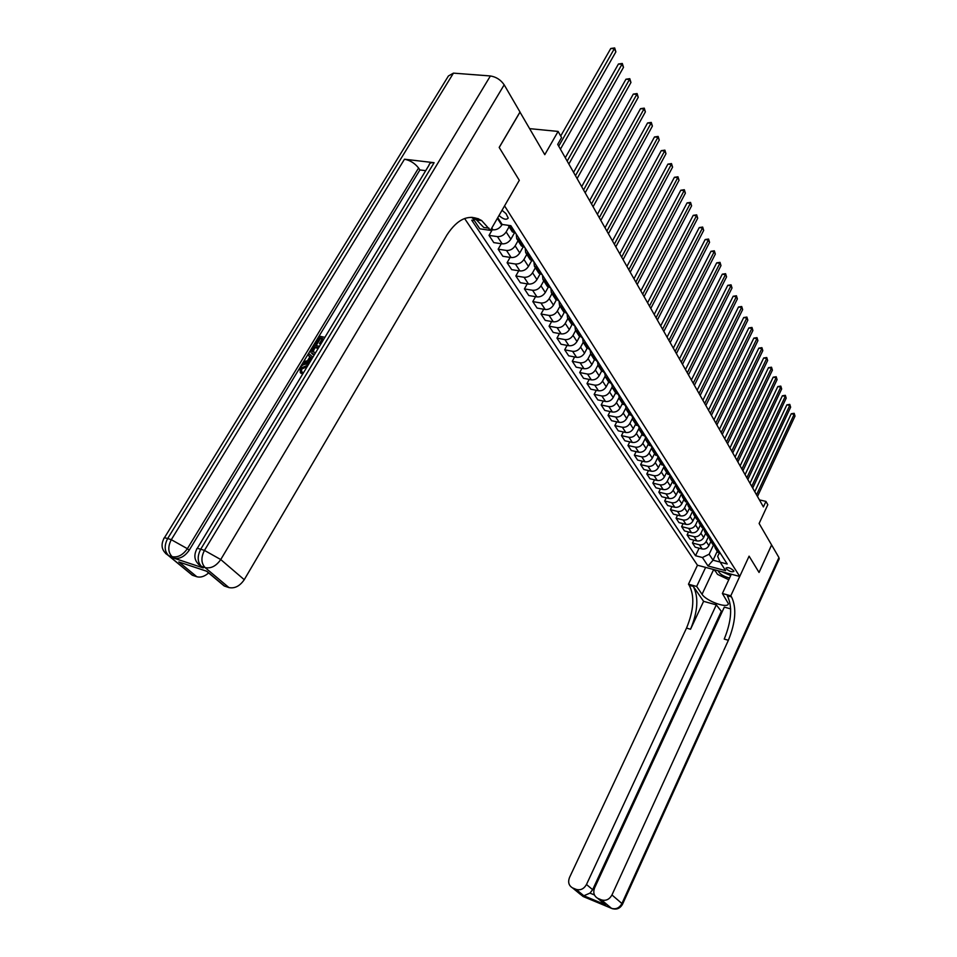 <?xml version="1.0" encoding="UTF-8"?>
<svg xmlns="http://www.w3.org/2000/svg" width="957" height="957" viewBox="0 0 957 957"><rect width="100%" height="100%" fill="white"/><g stroke="black" fill="none" stroke-linecap="round" stroke-linejoin="round"><path stroke-width="1.44" d="M733.648 570.695C730.538 567.956 728.002 567.07 726.016 568.039L726.231 568.733C729.33 571.473 731.878 572.346 733.852 571.377L733.648 570.695M464.612 218.507L697.462 565.228L688.478 584.201L689.231 585.301C694.77 596.067 693.861 610.327 686.528 628.079L569.511 877.509C567.776 882.139 568.757 885.584 572.453 887.833L583.1 896.494L611.511 908.337L601.403 899.855L597.981 898.444L605.614 904.82L583.854 895.764L589.967 893.12L594.453 894.974M601.403 899.855C605.853 901.147 609.37 899.508 611.954 894.962L621.93 903.516L778.938 557.572L771.617 544.976L759.057 572.453L749.092 556.161L759.033 572.43L771.593 544.952L759.116 523.479L767.813 504.722L765.947 501.408L759.391 499.877M519.962 112.077L544.784 154.675L558.11 131.432L529.664 128.645M164.305 537.966L448.426 75.962L453.439 73.139L490.391 75.962C496.169 76.895 500.762 79.838 504.183 84.826L519.998 112.017L499.183 147.426L519.292 180.323L499.219 147.486L520.034 112.089M558.11 131.432L561.568 137.581L557.692 144.375L763.399 506.923L765.947 501.408M499.016 215.492C503.25 219.332 506.325 220.194 508.227 218.076L506.014 213.638L502.018 210.277M731.519 596.905C736.734 607.743 735.694 622.206 728.373 640.293L724.234 639.085C731.555 621.033 732.595 606.594 727.332 595.756L731.519 596.905L730.789 595.804L749.092 556.161L739.725 576.449L697.462 565.228M739.725 576.449L504.566 205.875L519.292 180.323L490.451 230.362L481.682 220.6M474.325 220.553L471.741 220.194L695.524 555.718L699.1 548.182M479.517 220.289L478.548 218.83M497.76 217.682L502.138 224.452L510.859 225.685L727.212 564.02L720.166 562.166L725.645 570.647L708.013 565.982L702.426 557.524L695.524 555.718M720.166 562.166L717.666 556.424L719.138 553.278M717.236 551.292L713.049 560.204L720.119 562.058M502.162 224.464L501.767 225.146C499.506 228.436 496.587 230.015 492.999 229.859L490.905 229.56M509.1 226.785L506.157 231.941C503.908 235.219 501.001 236.774 497.425 236.618L489.027 235.386L492.269 229.752M514.435 232.922L510.859 239.202C508.634 242.48 505.739 244.023 502.174 243.856L493.8 242.611L489.027 235.386M518.048 240.733L515.153 245.853C512.94 249.107 510.057 250.638 506.504 250.459L498.154 249.203L501.289 243.724M523.144 246.942L519.747 252.959C517.546 256.201 514.687 257.732 511.146 257.541L502.832 256.261L498.154 249.203M526.805 254.383L523.946 259.467C521.768 262.697 518.909 264.216 515.392 264.012L507.102 262.72L510.117 257.385M531.697 260.627L528.443 266.429C526.278 269.647 523.443 271.154 519.926 270.951L511.672 269.635L507.102 262.72M535.37 267.745L532.559 272.781C530.405 275.999 527.582 277.494 524.077 277.279L515.847 275.951L518.766 270.759M540.071 274.013L536.961 279.6C534.831 282.793 532.02 284.289 528.527 284.073L520.333 282.722L515.847 275.951M543.767 280.82L540.992 285.832C538.863 289.014 536.064 290.497 532.594 290.27L524.424 288.906L527.235 283.858M548.289 287.1L545.299 292.507C543.193 295.677 540.406 297.149 536.949 296.909L528.802 295.534L524.424 288.906M551.974 293.632L549.246 298.608C547.153 301.766 544.377 303.225 540.932 302.986L532.81 301.599L535.537 296.67M556.34 299.888L553.469 305.139C551.388 308.286 548.624 309.745 545.191 309.494L537.104 308.082L532.81 301.599M560.024 306.18L557.333 311.121C555.263 314.255 552.512 315.69 549.091 315.439L541.028 314.016L543.66 309.231M564.247 312.413L561.472 317.521C559.414 320.643 556.687 322.078 553.278 321.815L545.239 320.38L541.028 314.016M567.908 318.466L565.252 323.37C563.206 326.493 560.491 327.916 557.094 327.641L549.079 326.193L551.627 321.528M571.999 324.65L569.307 329.651C567.274 332.749 564.57 334.16 561.185 333.897L553.206 332.426L549.079 326.193M575.635 330.512L573.016 335.381C570.994 338.479 568.302 339.879 564.929 339.603L556.974 338.132L559.438 333.574M579.607 336.637L576.987 341.529C574.99 344.616 572.298 346.015 568.948 345.728L561.017 344.233L556.974 338.132M583.208 342.319L580.612 347.152C578.626 350.226 575.958 351.614 572.609 351.327L564.714 349.819L567.094 345.381M587.084 348.36L584.512 353.181C582.538 356.243 579.882 357.619 576.545 357.32L568.673 355.813L564.714 349.819M590.613 353.911L588.077 358.696C586.115 361.734 583.459 363.11 580.145 362.811L572.286 361.291L574.607 356.949M594.429 359.808L591.893 364.605C589.943 367.632 587.311 368.995 583.997 368.696L576.174 367.165L572.286 361.291M597.874 365.287L595.386 370C593.448 373.027 590.828 374.39 587.526 374.067L579.727 372.524L581.976 368.301M601.63 371.041L599.13 375.802C597.204 378.816 594.596 380.156 591.306 379.845L583.531 378.29L579.727 372.524M605.003 376.424L602.551 381.101C600.637 384.104 598.041 385.444 594.764 385.121L587.012 383.554L589.189 379.415M608.688 382.058L606.224 386.784C604.322 389.774 601.738 391.102 598.472 390.779L590.756 389.2L587.012 383.554M612.002 387.334L609.585 391.975C607.695 394.954 605.123 396.282 601.857 395.947L594.165 394.368L596.283 390.324M615.614 392.86L613.186 397.55C611.308 400.528 608.748 401.844 605.506 401.497L597.838 399.906L594.165 394.368M618.868 398.016L616.487 402.658C614.609 405.612 612.061 406.916 608.831 406.581L601.187 404.978L603.233 401.031M622.421 403.459L620.016 408.125C618.162 411.067 615.614 412.371 612.396 412.024L604.788 410.409L601.187 404.978M625.627 408.495L623.246 413.125C621.404 416.068 618.868 417.36 615.662 417.001L608.066 415.386L610.064 411.534M629.084 413.855L626.715 418.496C624.885 421.427 622.361 422.707 619.167 422.348L611.595 420.721L608.066 415.386M632.266 418.759L629.897 423.401C628.067 426.32 625.555 427.6 622.373 427.241L614.825 425.602L616.763 421.834M635.639 424.071L633.295 428.676C631.476 431.583 628.988 432.851 625.806 432.48L618.294 430.841L614.825 425.602M638.786 428.808L636.405 433.485C634.611 436.392 632.122 437.648 628.952 437.289L621.464 435.626L623.342 431.942M642.063 434.083L639.755 438.665C637.96 441.548 635.484 442.804 632.326 442.433L624.861 440.77L621.464 435.626M645.197 438.665L642.805 443.39C641.023 446.273 638.558 447.517 635.412 447.146L627.971 445.483L629.802 441.871M648.379 443.928L646.095 448.474C644.324 451.333 641.86 452.577 638.726 452.206L631.309 450.532L627.971 445.483M651.49 448.319L649.097 453.116C647.327 455.975 644.886 457.207 641.764 456.824L634.371 455.149L636.142 451.62M654.576 453.582L652.315 458.104C650.569 460.951 648.128 462.183 645.018 461.788L637.649 460.102L634.371 455.149M657.698 457.781L655.27 462.662C653.523 465.509 651.095 466.729 647.997 466.334L640.652 464.635L642.374 461.19M660.653 463.08L658.428 467.566C656.693 470.389 654.277 471.61 651.191 471.215L643.87 469.516L640.652 464.635M663.799 467.04L661.323 472.04C659.6 474.863 657.196 476.072 654.109 475.677L646.812 473.966L648.499 470.581M666.634 472.399L664.433 476.849C662.722 479.66 660.33 480.869 657.256 480.462L649.982 478.751L646.812 473.966M669.816 476.096L667.28 481.251C665.57 484.051 663.189 485.259 660.127 484.852L652.877 483.129L654.516 479.816M672.508 481.55L670.331 485.977C668.632 488.776 666.263 489.96 663.213 489.553L655.988 487.831L652.877 483.129M675.75 484.948L673.13 490.307C671.443 493.082 669.075 494.279 666.036 493.86L658.823 492.125L660.426 488.895M678.274 490.546L676.132 494.948C674.458 497.724 672.101 498.896 669.063 498.489L661.885 496.755L658.823 492.125M681.456 493.896L678.872 499.195C677.209 501.958 674.864 503.131 671.838 502.724L664.684 500.978L666.239 497.807M683.944 499.398L681.827 503.765C680.164 506.516 677.831 507.688 674.817 507.27L667.687 505.523L664.684 500.978M687.018 502.796L684.53 507.94C682.879 510.691 680.547 511.851 677.544 511.421L670.426 509.674L671.946 506.564M689.519 508.083L687.425 512.426C685.786 515.165 683.465 516.313 680.475 515.895L673.381 514.136L670.426 509.674M692.485 511.528L690.081 516.529C688.442 519.256 686.133 520.405 683.154 519.986L676.085 518.216L677.556 515.165M694.997 516.624L692.928 520.943C691.301 523.658 689.004 524.807 686.037 524.376L678.98 522.606L676.085 518.216M697.868 520.106L695.536 524.986C693.921 527.69 691.636 528.826 688.669 528.396L681.635 526.625L683.083 523.635M700.392 525.022L698.335 529.317C696.732 532.02 694.447 533.145 691.504 532.714L684.494 530.932L681.635 526.625M703.168 528.539L700.907 533.288C699.304 535.98 697.031 537.104 694.088 536.662L687.102 534.891L688.514 531.96M705.692 533.288L703.658 537.547C702.067 540.226 699.806 541.351 696.875 540.908L689.913 539.126L687.102 534.891M708.383 536.817L706.182 541.459C704.603 544.126 702.342 545.239 699.423 544.796L692.473 543.014L693.849 540.143M710.895 541.411L708.886 545.646C707.319 548.313 705.07 549.426 702.163 548.971L695.237 547.189L692.473 543.014M713.515 544.952L709.137 554.211L713.049 560.204L708.013 565.982M515.596 233.101L512.366 231.869L511.612 230.697M519.95 239.896L516.732 238.676L516.23 234.094M524.603 247.193L521.398 245.961L520.656 244.789M528.862 253.844L525.668 252.612L525.154 248.054M533.42 260.986L530.238 259.742L529.484 258.569M537.595 267.493L534.413 266.249L533.886 261.704M542.057 274.48L538.887 273.224L538.133 272.051M546.124 280.844L542.978 279.588L542.428 275.066M550.502 287.674L546.603 285.246M554.486 293.919L551.352 292.651L550.789 288.141M558.768 300.606L554.893 298.177M562.668 306.719L559.558 305.439L558.984 300.953M566.855 313.262L563.003 310.822M570.683 319.243L567.585 317.963L567.011 313.489M574.786 325.667L570.958 323.215M578.53 331.517L575.456 330.237L574.858 325.775M586.222 343.551L583.16 342.259L582.562 337.821L578.746 335.357M590.158 349.7L586.366 347.247M593.759 355.334L590.72 354.03L590.074 349.688M597.623 361.363L593.842 358.911M601.14 366.878L598.125 365.574L597.443 361.327M604.932 372.799L601.175 370.335M608.389 378.206L605.374 376.891L604.657 372.74M612.097 383.996L608.365 381.544M615.483 389.296L612.492 387.992L611.75 383.936M619.119 394.99L615.411 392.526M622.445 400.182L619.478 398.866L618.701 394.906M626.01 405.768L622.313 403.304M629.275 410.864L626.321 409.536L625.519 405.66M632.768 416.331L629.096 413.879M635.974 421.343L633.032 420.015L632.206 416.211M639.408 426.702L635.747 424.25M642.542 431.619L639.623 430.291L638.774 426.571M645.915 436.882L642.279 434.418M648.99 441.703L646.095 440.376L645.221 436.739M652.303 446.871L648.69 444.419M655.318 451.608L652.447 450.268L651.55 446.704L648.236 441.536M658.572 456.68L654.971 454.216M661.538 461.322L658.679 459.982L657.77 456.501M664.72 466.31L661.155 463.846M667.639 470.868L664.792 469.528L663.883 466.107M670.773 475.761L667.22 473.308M673.632 480.235L670.809 478.895L669.876 475.545M676.707 485.043L673.178 482.591M679.518 489.446L676.707 488.106L675.774 484.816M682.544 494.171L679.027 491.719M685.308 498.489L682.508 497.15L681.563 493.932M688.274 503.131L684.769 500.678M690.99 507.377L688.203 506.038L687.258 502.868M693.897 511.935L690.428 509.483M696.564 516.098L693.801 514.758L692.844 511.66M699.435 520.584L695.978 518.144M702.055 524.687L699.316 523.347L698.347 520.297M704.866 529.089L701.433 526.649M707.45 533.121L704.723 531.781L703.754 528.79M710.214 537.451L706.792 535.023M712.75 541.411L710.034 540.071L709.065 537.14M715.477 545.669L712.068 543.241M717.965 549.569L715.274 548.229L714.293 545.334M702.426 557.524L709.137 554.211M720.645 553.756L717.26 551.328M558.709 146.17L614.346 48.711L615.889 51.845L560.419 149.184M560.694 136.038L610.769 48.496L614.346 48.711L614.669 47.934L615.889 51.845M610.769 48.496L614.669 47.934M567.178 161.099L621.99 64.251L623.497 67.325L568.853 164.042M565.276 157.749L618.437 64.011L621.99 64.251L622.301 63.461L623.497 67.325M618.437 64.011L622.301 63.461M575.468 175.693L629.467 79.479L630.95 82.481L577.095 178.576M573.566 172.356L625.95 79.216L629.467 79.479L629.778 78.665L630.95 82.481M625.95 79.216L629.778 78.665M583.567 189.988L636.8 94.372L638.247 97.315L585.17 192.812M581.677 186.651L633.295 94.097L636.8 94.372L637.087 93.559L638.247 97.315M633.295 94.097L637.087 93.559M591.51 203.985L643.977 108.978L645.389 111.861L593.077 206.748M589.62 200.647L640.508 108.679L643.977 108.978L644.252 108.141L645.389 111.861M640.508 108.679L644.252 108.141M718.109 570.707C719.389 573.817 723.205 576.27 729.545 578.076M721.865 571.712L730.717 575.564M728.767 579.751L717.499 574.344L714.484 569.75M307.161 366.663L301.862 368.947L301.431 371.196M307.484 366.136L306.455 365.765L301.024 368.014L301.383 371.16L302.4 372.201L301.264 373.517L300.223 372.464M309.853 356.841L307.903 354.987L308.788 353.528L312.891 357.176M309.494 362.811L303.967 363.78L303.142 362.847L304.027 361.375L307.412 360.861L309.948 356.686L307.903 354.987M322.15 339.065L320.32 338.694L316.863 344.4L315.834 344.197L315.02 343.252L319.315 336.17L324.902 337.319M320.571 344.484L319.471 343.479L322.569 338.383L319.506 337.749L320.32 338.694M197.106 548.612L428.987 165.25C429.322 163.264 431.033 162.403 434.107 162.69L404.488 159.221C410.146 160.321 414.836 163.252 418.58 168.013L419.884 169.951L189.199 550.227C184.677 556.615 179.581 559.271 173.923 558.182L203.231 567.92L200.133 565.707M419.884 169.951L425.709 170.657M314.231 354.975L311.791 353.36M490.451 230.362L479.828 228.831L472.172 217.323M477.854 218.543L478.955 220.218M184.103 563.721L206.796 571.233L224.572 586.103L228.926 587.574L205.133 567.621L201.413 566.388L203.231 567.92M224.572 586.103L221.175 583.435M489.039 228.209L483.74 227.455L476.442 219.859L481.754 220.612C469.456 213.567 457.877 218.304 447.027 234.824L244.25 579.691C239.824 586.103 234.716 588.734 228.926 587.574M208.626 572.932C204.547 576.497 200.611 577.765 196.819 576.736L178.839 561.915M173.923 558.182L168.468 555.467L192.596 575.313L196.819 576.736M192.596 575.313L189.414 572.848M476.442 219.859L471.059 217.299M206.796 571.233L205.851 570.97M319.506 337.749L316.037 343.467L316.863 344.4M316.037 343.467L315.02 343.252M324.076 338.694L320.822 344.065M320.499 343.695L319.471 343.479M314.697 354.21L311.958 353.48C310.439 352.427 310.379 350.812 311.779 348.599L313.884 345.118L319.482 346.29M318.645 347.666L314.075 346.709L312.855 348.707L312.09 351.147L315.523 352.834M313.513 354.066L314.267 354.915M318.238 348.348L314.901 347.642L312.939 352.176M314.075 346.709L314.901 347.642M312.855 348.707L313.681 349.652M312.09 351.147L312.915 352.08M310.224 361.602L303.142 362.847M312.114 358.48L310.714 357.32L308.692 360.657L311.001 360.31M312.006 358.636L311.539 358.253L310.224 360.43M310.714 357.32L311.539 358.253M301.024 368.014L301.862 368.947M306.455 365.765L307.197 366.603M301.563 371.268L300.426 372.596L299.936 367.919C302.005 364.964 304.446 363.78 307.293 364.378L308.333 364.725M300.426 372.596L301.264 373.517M705.632 567.393L696.66 586.45L702.043 594.285C706.266 601.175 728.241 609.023 728.349 603.628L722.391 593.496L730.789 595.804M696.66 586.45L688.478 584.201M703.598 601.331L693.287 586.414C698.789 597.192 697.88 611.463 690.535 629.251L703.598 601.331L716.303 604.872L721.997 612.145M730.681 608.891L724.317 607.121L594.62 887.845C592.909 892.522 593.926 896.015 597.694 898.312L597.981 898.444M583.854 895.764L576.066 889.34L572.717 887.952M576.066 889.34C580.432 890.596 583.902 888.981 586.485 884.495L592.646 889.687L589.967 893.12M716.303 604.872L586.485 884.495M778.938 557.572L779.034 559.223M731.339 574.224L722.391 593.496M728.373 640.293L611.954 894.962M721.064 611.882L592.646 889.687M601.57 901.434L605.614 904.82M715.764 571.688L713.862 569.582M599.285 217.682L651.011 123.274L652.399 126.097L600.817 220.385M597.395 214.344L647.566 122.963L651.011 123.274L651.262 122.424L652.399 126.097M647.566 122.963L651.262 122.424M606.894 231.092L657.902 137.282L659.253 140.057L608.401 233.747M605.003 227.766L654.48 136.959L657.902 137.282L658.141 136.42L659.253 140.057M654.48 136.959L658.141 136.42M614.346 244.226L664.648 151.015L665.988 153.73L615.818 246.822M612.468 240.913L661.251 150.668L664.648 151.015L664.888 150.141L665.988 153.73M661.251 150.668L664.888 150.141M621.655 257.11L671.276 164.472L672.58 167.14L623.091 259.646M619.765 253.796L667.902 164.114L671.276 164.472L671.491 163.599L672.58 167.14M667.902 164.114L671.491 163.599M628.809 269.718L677.759 177.679L679.039 180.287L630.22 272.219M626.931 266.417L674.41 177.296L677.759 177.679L677.975 176.782L679.039 180.287M674.41 177.296L677.975 176.782M635.831 282.088L684.123 190.622L685.379 193.182L637.206 284.528M633.953 278.786L680.798 190.228L684.123 190.622L684.327 189.713L685.379 193.182M680.798 190.228L684.327 189.713M642.709 294.206L690.368 203.315L691.6 205.827L644.061 296.61M640.831 290.916L687.066 202.908L690.368 203.315L690.559 202.405L691.6 205.827M687.066 202.908L690.559 202.405M649.444 306.096L696.493 215.768L697.701 218.232L650.784 308.441M647.578 302.807L693.215 215.349L696.493 215.768L696.672 214.846L697.701 218.232M693.215 215.349L696.672 214.846M656.059 317.748L702.498 227.981L703.694 230.398L657.363 320.057M654.205 314.47L699.244 227.563L702.498 227.981L702.665 227.06L703.694 230.398M699.244 227.563L702.665 227.06M662.555 329.184L708.395 239.98L709.568 242.348L663.835 331.445M660.689 325.918L705.165 239.537L708.395 239.98L708.563 239.047L709.568 242.348M705.165 239.537L708.563 239.047M668.919 340.405L714.185 251.751L715.334 254.072L670.175 342.618M667.065 337.139L710.979 251.296L714.185 251.751L714.341 250.806L715.334 254.072M710.979 251.296L714.341 250.806M675.163 351.41L719.867 263.307L720.992 265.591L676.396 353.588M673.309 348.157L716.685 262.852L719.867 263.307L720.011 262.35L720.992 265.591M716.685 262.852L720.011 262.35M681.288 362.213L725.454 274.647L726.554 276.896L682.497 364.354M679.446 358.971L722.284 274.18L725.454 274.647L725.585 273.69L726.554 276.896M722.284 274.18L725.585 273.69M687.305 372.823L730.933 285.796L732.009 287.997L688.502 374.917M685.463 369.581L727.787 285.318L730.933 285.796L731.052 284.827L732.009 287.997M727.787 285.318L731.052 284.827M693.215 383.231L736.304 296.742L737.369 298.907L694.387 385.288M691.385 380.001L733.182 296.251L736.304 296.742L736.423 295.773L737.369 298.907M733.182 296.251L736.423 295.773M699.017 393.459L741.591 307.484L742.644 309.613L700.165 395.48M697.186 390.241L738.493 306.994L741.591 307.484L741.699 306.515L742.644 309.613M738.493 306.994L741.699 306.515M704.711 403.495L746.795 318.047L747.824 320.14L705.835 405.481M702.893 400.289L743.709 317.545L746.795 318.047L746.891 317.066L747.824 320.14M743.709 317.545L746.891 317.066M710.309 413.364L751.891 328.43L752.908 330.488L711.41 415.314M708.491 410.158L748.829 327.916L751.891 328.43L751.987 327.45L752.908 330.488M748.829 327.916L751.987 327.45M715.8 423.054L756.915 338.634L757.908 340.644L716.889 424.968M713.994 419.86L753.865 338.108L756.915 338.634L756.999 337.642L757.908 340.644M753.865 338.108L756.999 337.642M721.207 432.564L761.844 348.659L762.813 350.645L722.272 434.454M719.401 429.382L758.817 348.133L761.844 348.659L761.916 347.666L762.813 350.645M758.817 348.133L761.916 347.666M726.519 441.931L766.689 358.516L767.646 360.466L727.571 443.773M724.712 438.749L763.686 357.978L766.689 358.516L766.76 357.523L767.646 360.466M763.686 357.978L766.76 357.523M731.734 451.118L771.45 368.206L772.395 370.132L732.763 452.936M729.94 447.96L768.471 367.667L771.45 368.206L771.521 367.213L772.395 370.132M768.471 367.667L771.521 367.213M736.866 460.161L776.139 377.74L777.072 379.63L737.871 461.944M735.072 457.003L773.184 377.19L776.139 377.74L776.199 376.735L777.072 379.63M773.184 377.19L776.199 376.735M741.902 469.05L780.756 387.118L781.666 388.973L742.907 470.808M740.12 465.903L777.814 386.556L780.756 387.118L780.804 386.114L781.666 388.973M777.814 386.556L780.804 386.114M746.867 477.782L785.29 396.342L786.187 398.16L747.848 479.517M745.084 474.648L782.359 395.779L785.29 396.342L785.338 395.325L786.187 398.16M782.359 395.779L785.338 395.325M751.735 486.383L789.752 405.409L790.638 407.203L752.704 488.082M749.965 483.261L786.845 404.847L789.752 405.409L789.788 404.392L790.638 407.203M786.845 404.847L789.788 404.392M756.532 494.829L794.143 414.333L795.004 416.104L757.477 496.504M754.774 491.719L791.248 413.759L794.143 414.333L794.178 413.316L795.004 416.104M791.248 413.759L794.178 413.316M501.767 225.146L497.377 218.34M510.859 239.202L506.157 231.941M519.747 252.959L515.153 245.853M528.443 266.429L523.946 259.467M536.961 279.6L532.559 272.781M545.299 292.507L540.992 285.832M553.469 305.139L549.246 298.608M561.472 317.521L557.333 311.121M569.307 329.651L565.252 323.37M576.987 341.529L573.016 335.381M584.512 353.181L580.612 347.152M591.893 364.605L588.077 358.696M599.13 375.802L595.386 370M606.224 386.784L602.551 381.101M613.186 397.55L609.585 391.975M620.016 408.125L616.487 402.658M626.715 418.496L623.246 413.125M633.295 428.676L629.897 423.401M639.755 438.665L636.405 433.485M646.095 448.474L642.805 443.39M652.315 458.104L649.097 453.116M658.428 467.566L655.27 462.662M664.433 476.849L661.323 472.04M670.331 485.977L667.28 481.251M676.132 494.948L673.13 490.307M681.827 503.765L678.872 499.195M687.425 512.426L684.53 507.94M692.928 520.943L690.081 516.529M698.335 529.317L695.536 524.986M703.658 537.547L700.907 533.288M708.886 545.646L706.182 541.459M492.999 229.859L491.79 228.017M514.734 232.97L509.997 225.565M523.766 247.062L519.101 239.776M502.174 243.856L497.425 236.618M532.582 260.854L528.025 253.725M511.146 257.541L506.504 250.459M541.219 274.336L536.757 267.362M519.926 270.951L515.392 264.012M549.665 287.543L545.299 280.712M528.527 284.073L524.077 277.279M557.943 300.462L553.66 293.787M536.949 296.909L532.594 290.27M566.042 313.118L561.855 306.575M545.191 309.494L540.932 302.986M573.973 325.512L569.87 319.1M553.278 321.815L549.091 315.439M581.748 337.654L577.729 331.373M561.185 333.897L557.094 327.641M589.356 349.556L585.421 343.396M568.948 345.728L564.929 339.603M596.821 361.208L592.957 355.179M576.545 357.32L572.609 351.327M604.142 372.644L600.35 366.722M583.997 368.696L580.145 362.811M611.308 383.841L607.599 378.051M591.306 379.845L587.526 374.067M618.342 394.834L614.705 389.14M598.472 390.779L594.764 385.121M625.232 405.601L621.667 400.026M605.506 401.497L601.857 395.947M632.003 416.175L628.498 410.697M612.396 412.024L608.831 406.581M638.642 426.547L635.209 421.176M619.167 422.348L615.662 417.001M645.15 436.715L641.776 431.451M625.806 432.48L622.373 427.241M632.326 442.433L628.952 437.289M657.818 456.513L654.576 451.429M638.726 452.206L635.412 447.146M663.979 466.131L660.797 461.154M645.018 461.788L641.764 456.824M670.032 475.593L666.897 470.7M651.191 471.215L647.997 466.334M675.977 484.876L672.903 480.067M657.256 480.462L654.109 475.677M681.815 493.991L678.788 489.266M663.213 489.553L660.127 484.852M687.545 502.951L684.578 498.31M669.063 498.489L666.036 493.86M693.179 511.756L690.26 507.198M674.817 507.27L671.838 502.724M698.718 520.405L695.847 515.931M680.475 515.895L677.544 511.421M704.161 528.91L701.337 524.508M686.037 524.376L683.154 519.986M709.508 537.272L706.745 532.941M691.504 532.714L688.669 528.396M714.771 545.49L712.044 541.231M696.875 540.908L694.088 536.662M719.951 553.577L717.272 549.39M702.163 548.971L699.423 544.796M453.439 73.139L167.678 538.516L171.303 539.688L404.488 159.221M434.107 162.69L200.719 549.198L204.463 550.407L490.391 75.962M504.183 84.826L220.744 559.546L244.25 579.691M418.58 168.013L187.381 548.696L189.199 550.227M198.41 564.307L201.413 566.388C197.369 561.998 197.142 556.268 200.719 549.198C197.692 548.265 196.293 548.373 196.556 549.533C193.302 556.388 194.797 561.95 201.042 566.257L202.86 567.776M220.744 559.546L204.463 550.407C200.874 557.5 201.102 563.23 205.133 567.621C210.983 568.757 216.186 566.066 220.744 559.546M165.657 553.529L168.468 555.467C164.377 551.112 164.114 545.466 167.678 538.516C164.807 537.631 163.503 537.738 163.767 538.851C160.513 545.574 161.96 551.076 168.133 555.335L192.261 575.181M187.381 548.696L171.303 539.688C167.726 546.65 167.989 552.297 172.081 556.663C177.751 557.752 182.847 555.096 187.381 548.696M693.287 586.414L689.231 585.301M690.535 629.251L686.528 628.079M587.789 898.133L588.483 898.42M572.453 887.833L580.432 894.4M586.856 898.061L583.997 896.888M621.93 903.516C619.382 908.014 615.913 909.617 611.511 908.337L611.559 908.372C616.32 910.059 619.98 908.672 622.529 904.233L621.93 903.516M622.445 904.413L779.237 558.768M607.623 906.399L606.965 906.123M612.432 908.719L609.513 907.523M713.659 569.523L702.043 594.285M512.366 231.869L508.155 225.302M521.398 245.961L516.732 238.676M530.238 259.742L525.668 252.612M538.887 273.224L534.413 266.249M547.356 286.418L542.978 279.588M555.634 299.338L551.352 292.651M563.757 311.982L559.558 305.439M571.7 324.375L567.585 317.963M579.487 336.517L575.456 330.237M587.108 348.408L583.16 342.259M594.584 360.059L590.72 354.03M601.917 371.483L598.125 365.574M609.095 382.692L605.374 376.891M616.141 393.674L612.492 387.992M623.055 404.44L619.478 398.866M629.826 415.015L626.321 409.536M636.477 425.375L633.032 420.015M643.008 435.555L639.623 430.291M649.408 445.543L646.095 440.376M655.701 455.341L652.447 450.268M661.873 464.97L658.679 459.982M667.938 474.421L664.792 469.528M673.884 483.704L670.809 478.895M679.733 492.831L676.707 488.106M685.487 501.791L682.508 497.15M691.133 510.595L688.203 506.038M696.684 519.244L693.801 514.758M702.139 527.75L699.316 523.347M707.498 536.111L704.723 531.781M712.774 544.33L710.034 540.071M717.953 552.416L715.274 548.229M224.201 585.971L206.64 571.281M206.712 571.257L179.115 562.058M312.783 354.413L311.958 353.48M605.243 904.628L597.694 898.312"/></g></svg>
